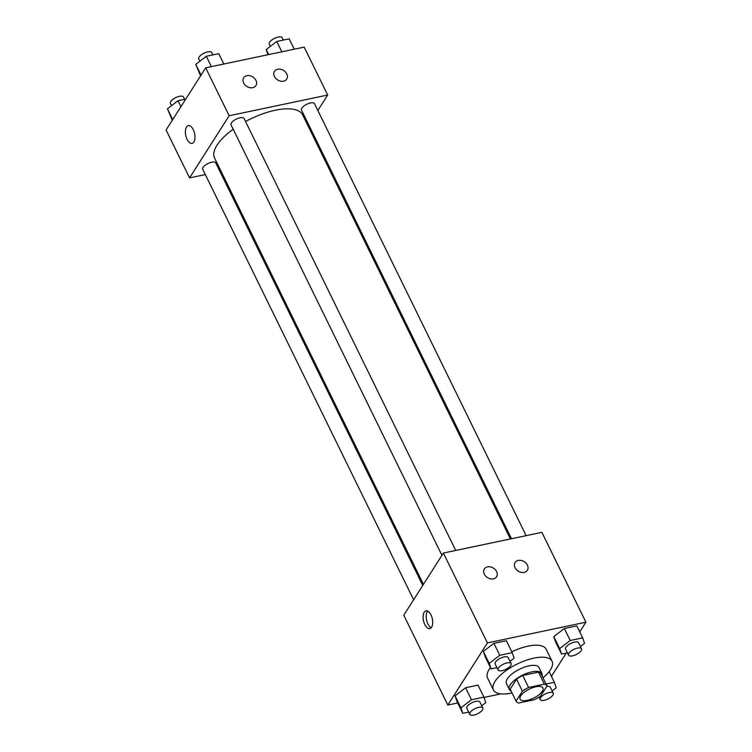 <?xml version="1.0" encoding="UTF-8"?>
<svg xmlns="http://www.w3.org/2000/svg" width="752" height="752" viewBox="0 0 752 752"><rect width="100%" height="100%" fill="white"/><g stroke="black" fill="none" stroke-linecap="round" stroke-linejoin="round"><path stroke-width="1.13" d="M520.76 695.835A12.699 4.991 -26.1 0 1 532.651 687.695A12.699 4.991 -26.1 0 1 542.935 687.986A12.699 4.991 -26.1 0 1 533.732 698.053A12.699 4.991 -26.1 0 1 520.13 699.153A12.699 4.991 -26.1 0 1 520.76 695.835M518.692 702.998L534.484 699.68A17.24 6.777 -26.1 0 0 540.679 695.967L547.024 686.003A17.24 6.777 -26.1 0 0 547.014 685.984A17.24 6.777 -26.1 0 0 544.382 684.141L528.59 687.46A17.24 6.777 -26.1 0 0 522.396 691.173L516.051 701.137A17.24 6.777 -26.1 0 1 516.051 701.137A17.24 6.777 -26.1 0 0 518.692 702.998M544.382 684.141L538.517 672.166L522.715 675.484L528.59 687.46M510.194 689.189A17.24 6.777 -26.1 0 1 510.185 689.17L516.051 701.137L510.185 689.17A17.24 6.777 -26.1 0 1 510.176 689.161L516.53 679.197L522.396 691.173M516.53 679.197A17.24 6.777 -26.1 0 1 522.715 675.484M538.517 672.166A17.24 6.777 -26.1 0 1 541.149 674.008A17.24 6.777 -26.1 0 1 541.158 674.018L547.005 685.974M542.126 676.001A18.142 7.135 153.9 0 0 541.957 673.613A18.142 7.135 153.9 0 0 531.852 671.884A18.142 7.135 153.9 0 0 515.111 679.78A18.142 7.135 153.9 0 0 509.377 689.575A18.142 7.135 153.9 0 0 511.163 691.163M509.377 689.575L506.444 683.577A18.142 7.135 -26.1 0 1 507.337 678.84A18.142 7.135 -26.1 0 1 528.919 665.887A18.142 7.135 -26.1 0 1 539.024 667.616L541.957 673.613M512.046 692.977A32.646 12.84 -26.1 0 1 493.415 689.96A32.646 12.84 -26.1 0 1 495.023 681.425A32.646 12.84 -26.1 0 1 525.592 660.482A32.646 12.84 -26.1 0 1 552.053 661.234A32.646 12.84 -26.1 0 1 543.01 677.815M493.415 689.96L487.54 677.984A32.646 12.84 -26.1 0 1 489.157 669.44A32.646 12.84 -26.1 0 1 490.473 667.579M511.792 651.805A32.646 12.84 -26.1 0 1 546.187 649.258L552.053 661.234M579.726 631.906L585.911 622.195L487.409 642.904L447.807 705.047L457.733 702.96M484.015 697.433L500.851 693.889M551.413 676.33L566.218 653.103M510.016 661.318L514.114 658.169L512.225 652.68L506.35 640.704L493.914 643.317L483.357 651.42L485.247 656.91L491.122 668.895L496.959 667.663M580.441 646.513L584.548 643.364L582.659 637.875L576.784 625.899L564.348 628.512L553.792 636.615L555.681 642.105L561.556 654.09L567.393 652.858M481.703 705.752L485.801 702.603L483.912 697.113L478.037 685.128L465.601 687.751L455.045 695.854L456.934 701.343L462.809 713.319L468.646 712.097M487.409 642.904L443.389 553.049L541.891 532.341L585.911 622.195M443.389 553.049L403.786 615.192L447.807 705.047M430.999 614.873A9.071 4.521 78.1 0 1 429.768 628.606A9.071 4.521 78.1 0 1 423.479 620.663A9.071 4.521 78.1 0 1 426.036 610.859A9.071 4.521 78.1 0 1 430.999 614.873M427.709 611.094A9.071 4.521 -101.9 0 0 426.581 620.005A9.071 4.521 -101.9 0 0 431.197 627.713M518.307 560.428A7.257 5.602 -147.5 0 1 526.09 563.229A7.257 5.602 -147.5 0 1 527.359 570.317A7.257 5.602 -147.5 0 1 518.222 571.144A7.257 5.602 -147.5 0 1 515.12 562.515A7.257 5.602 -147.5 0 1 518.307 560.428M487.522 566.895A7.257 5.602 -147.5 0 1 495.305 569.696A7.257 5.602 -147.5 0 1 496.574 576.784A7.257 5.602 -147.5 0 1 487.446 577.611A7.257 5.602 -147.5 0 1 484.335 568.982A7.257 5.602 -147.5 0 1 487.522 566.895M423.423 584.379L214.574 158.052A49.049 19.298 -26.1 0 1 216.999 145.221A49.049 19.298 -26.1 0 1 233.186 129.241M245.556 121.504A49.049 19.298 -26.1 0 1 302.661 114.896L510.411 538.958M422.756 585.432L215.758 162.902A7.257 2.858 153.9 0 0 207.984 163.522A7.257 2.858 153.9 0 0 202.73 169.285L413.619 599.767M511.482 538.733L301.477 110.046A7.257 2.858 -26.1 0 1 301.834 108.147A7.257 2.858 -26.1 0 1 308.621 103.494A7.257 2.858 -26.1 0 1 314.505 103.663L526.137 535.65M441.932 555.333L231.043 124.851A7.257 2.858 -26.1 0 1 231.4 122.952A7.257 2.858 -26.1 0 1 238.187 118.299A7.257 2.858 -26.1 0 1 244.071 118.468L455.703 550.455M229.163 115.752L327.665 95.043L304.193 47.122L205.681 67.83L229.163 115.752L189.56 177.895L205.324 174.586M219.969 171.503L221.05 171.277M308.038 125.857L308.705 124.804M317.842 110.469L327.665 95.043M286.756 73.912A7.257 5.602 -147.5 0 1 286.719 79.11A7.257 5.602 -147.5 0 1 277.591 79.938A7.257 5.602 -147.5 0 1 274.48 71.308A7.257 5.602 -147.5 0 1 277.667 69.222A7.257 5.602 -147.5 0 1 286.756 73.912M243.657 82.974A7.257 5.602 -147.5 0 1 243.695 77.785A7.257 5.602 -147.5 0 1 246.882 75.689A7.257 5.602 -147.5 0 1 254.665 78.49A7.257 5.602 -147.5 0 1 255.934 85.578A7.257 5.602 -147.5 0 1 249.777 87.636A7.257 5.602 -147.5 0 1 243.657 82.974M205.681 67.83L166.089 129.974L189.56 177.895M188.338 125.64A9.071 4.521 -101.9 0 0 186.534 127.022A9.071 4.521 78.1 0 1 188.329 125.64A9.071 4.521 78.1 0 1 194.618 133.583A9.071 4.521 78.1 0 1 192.061 143.388A9.071 4.521 78.1 0 1 186.336 137.484A9.071 4.521 78.1 0 1 186.534 127.022A9.071 4.521 -101.9 0 0 186.336 137.484A9.071 4.521 -101.9 0 0 192.07 143.388M185.782 99.067L178.008 100.693L167.452 108.805L172.274 120.264M178.008 100.693L180.931 106.671M167.452 108.805L172.725 119.559M171.559 105.656L170.45 103.391A7.257 2.858 -26.1 0 1 170.807 101.492A7.257 2.858 -26.1 0 1 177.594 96.839A7.257 2.858 -26.1 0 1 183.479 97.008L184.607 99.311M223.833 64.014L218.757 53.655L206.321 56.268L195.764 64.371L200.587 75.83M206.321 56.268L211.397 66.627M195.764 64.371L201.038 75.125M199.863 61.222L198.754 58.957A7.257 2.858 -26.1 0 1 199.12 57.058A7.257 2.858 -26.1 0 1 205.907 52.405A7.257 2.858 -26.1 0 1 211.791 52.574L212.919 54.877M294.267 49.209L289.191 38.85L276.755 41.463L266.199 49.566L267.985 54.736M276.755 41.463L281.831 51.822M266.199 49.566L268.661 54.595M270.297 46.417L269.188 44.152A7.257 2.858 -26.1 0 1 269.554 42.253A7.257 2.858 -26.1 0 1 276.341 37.6A7.257 2.858 -26.1 0 1 282.226 37.769L283.354 40.072M483.912 697.113L471.466 699.727L460.92 707.829L462.809 713.319M469.774 714.4L466.842 708.412A7.257 2.858 -26.1 0 1 467.199 706.513A7.257 2.858 -26.1 0 1 473.995 701.86A7.257 2.858 -26.1 0 1 479.87 702.03L482.812 708.017A7.257 2.858 -26.1 0 1 477.548 713.77A7.257 2.858 -26.1 0 1 469.774 714.4A7.257 2.858 -26.1 0 1 470.141 712.501A7.257 2.858 -26.1 0 1 476.928 707.848A7.257 2.858 -26.1 0 1 482.812 708.017M478.037 685.128L465.601 687.751L471.466 699.727M465.601 687.751L455.045 695.854L460.92 707.829M455.045 695.854L456.934 701.343M552.137 690.947L556.236 687.798L554.346 682.308L546.065 684.047M538.573 697.395L539.081 697.292M546.742 686.435A7.257 2.858 -26.1 0 1 550.304 687.225L553.246 693.212A7.257 2.858 -26.1 0 1 547.982 698.965A7.257 2.858 -26.1 0 1 540.209 699.595A7.257 2.858 -26.1 0 1 540.566 697.696A7.257 2.858 -26.1 0 1 547.362 693.043A7.257 2.858 -26.1 0 1 553.246 693.212M549.12 671.639L554.346 682.308M512.225 652.68L499.779 655.293L489.232 663.405L491.122 668.895M498.087 669.966L495.154 663.978A7.257 2.858 -26.1 0 1 495.512 662.08A7.257 2.858 -26.1 0 1 502.308 657.427A7.257 2.858 -26.1 0 1 508.183 657.596L511.125 663.584A7.257 2.858 -26.1 0 1 505.861 669.336A7.257 2.858 -26.1 0 1 498.087 669.966A7.257 2.858 -26.1 0 1 498.444 668.067A7.257 2.858 -26.1 0 1 505.241 663.414A7.257 2.858 -26.1 0 1 511.125 663.584M506.35 640.704L493.914 643.317L499.779 655.293M493.914 643.317L483.357 651.42L489.232 663.405M483.357 651.42L485.247 656.91M582.659 637.875L570.213 640.497L559.667 648.6L561.556 654.09M568.521 655.161L565.589 649.173A7.257 2.858 -26.1 0 1 565.946 647.275A7.257 2.858 -26.1 0 1 572.742 642.622A7.257 2.858 -26.1 0 1 578.617 642.791L581.55 648.779A7.257 2.858 -26.1 0 1 576.295 654.531A7.257 2.858 -26.1 0 1 568.521 655.161A7.257 2.858 -26.1 0 1 568.879 653.262A7.257 2.858 -26.1 0 1 575.675 648.609A7.257 2.858 -26.1 0 1 581.55 648.779M576.784 625.899L564.348 628.512L570.213 640.497M564.348 628.512L553.792 636.615L559.667 648.6M553.792 636.615L555.681 642.105M541.149 674.008L547.014 685.984M538.996 697.123L540.209 699.595"/></g></svg>
